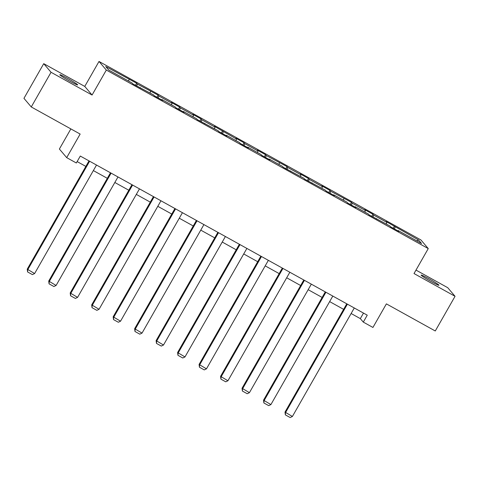 <?xml version="1.0" encoding="UTF-8"?>
<svg xmlns="http://www.w3.org/2000/svg" width="479" height="479" viewBox="0 0 479 479"><rect width="100%" height="100%" fill="white"/><g stroke="black" fill="none" stroke-linecap="round" stroke-linejoin="round"><path stroke-width="0.72" d="M69.994 81.298A10.245 0.677 29.7 0 0 77.628 84.885A10.245 0.677 29.7 0 0 67.467 78.317A10.245 0.677 29.7 0 0 59.833 74.736A10.245 0.677 29.7 0 0 69.994 81.298M431.316 281.652A10.245 0.677 29.7 0 0 438.944 285.239A10.245 0.677 29.7 0 0 428.783 278.67A10.245 0.677 29.7 0 0 421.155 275.09A10.245 0.677 29.7 0 0 431.316 281.652M70.856 128.911L59.384 149.029L66.695 157.639L76.335 162.986L80.292 156.052L367.255 315.17L363.298 322.11L372.937 327.45L386.385 303.872L435.273 330.977L455.05 296.303L447.733 287.693L415.988 270.09M43.727 63.665L23.95 98.345L31.267 106.955L51.043 72.281L92.076 95.034L106.32 70.066L99.003 61.456L84.765 86.424L43.727 63.665L51.043 72.281M106.32 70.066L428.256 248.583L420.945 239.973L99.003 61.456M418.556 239.985L386.164 221.573L386.882 222.424L373.662 215.095L372.943 214.245L364.681 209.664L365.399 210.515L352.185 203.186L351.46 202.336L330.702 191.271L329.983 190.426L321.72 185.84L322.439 186.69L309.218 179.362L308.5 178.511L300.237 173.931L300.962 174.781L287.741 167.452L287.017 166.602L266.258 155.537L265.54 154.687L257.277 150.107L257.995 150.957L244.781 143.628L244.056 142.778L235.794 138.197L236.518 139.048L214.317 126.288L215.035 127.139L201.815 119.804L201.096 118.954L192.833 114.373L193.552 115.223L180.338 107.895L179.613 107.045L171.35 102.464L172.075 103.314L158.854 95.986L158.136 95.135L137.371 84.07L136.653 83.22L105.703 66.509L108.709 70.048L132.114 83.029L132.839 83.879L153.597 94.938L154.316 95.788L162.579 100.368L161.86 99.518L175.08 106.853L175.799 107.703L184.062 112.284L183.337 111.433L196.558 118.762L197.282 119.612L218.041 130.671L218.759 131.521L227.022 136.102L226.304 135.252L239.524 142.586L240.242 143.437L248.505 148.017L247.781 147.167L261.001 154.495L261.726 155.346L269.988 159.926L269.264 159.076L282.484 166.405L283.203 167.255L303.961 178.32L304.686 179.17L325.445 190.229L326.169 191.079L334.426 195.66L333.707 194.809L346.928 202.138L347.646 202.988L355.909 207.575L355.19 206.724L368.405 214.053L369.129 214.903L389.888 225.962L390.607 226.812L398.869 231.393L398.151 230.543L421.556 243.524L418.556 239.985L416.664 240.811M140.119 87.914L140.377 87.609M137.371 84.07L136.665 85.998M150.592 91.399L150.023 92.956M161.597 99.824L161.86 99.518M158.854 95.986L158.148 97.914M172.075 103.314L171.506 104.871M183.08 111.739L183.337 111.433M180.338 107.895L179.631 109.823M193.552 115.223L192.983 116.78M204.563 123.648L204.82 123.343M201.815 119.804L201.108 121.732M215.035 127.139L214.466 128.689M226.04 135.557L226.304 135.252M223.298 131.719L222.591 133.647M236.518 139.048L235.943 140.604M247.523 147.472L247.781 147.167M244.781 143.628L244.068 145.556M257.995 150.957L257.427 152.514M269 159.381L269.264 159.076M266.258 155.537L265.552 157.471M279.479 162.872L278.91 164.423M290.484 171.29L290.747 170.991M287.741 167.452L287.035 169.38M300.962 174.781L300.387 176.338M311.967 183.206L312.224 182.9M309.218 179.362L308.512 181.29M322.439 186.69L321.87 188.247M333.444 195.115L333.707 194.809M330.702 191.271L329.995 193.205M343.922 198.605L343.353 200.156M354.927 207.03L355.19 206.724M352.185 203.186L351.478 205.114M365.399 210.515L364.83 212.071M376.41 218.939L376.668 218.634M373.662 215.095L372.955 217.023M386.882 222.424L386.314 223.98M397.887 230.848L398.151 230.543M395.145 227.01L394.439 228.938M66.695 157.639L80.149 134.06L31.267 106.955M428.256 248.583L414.018 273.551L455.05 296.303M351.125 313.511L360.334 318.619L363.298 322.11M77.137 161.585L85.843 166.411M93.357 170.578L107.326 178.32M114.834 182.487L128.803 190.235M136.317 194.396L150.286 202.144M157.801 206.311L171.763 214.053M179.278 218.22L193.247 225.968M200.761 230.13L214.73 237.877M222.238 242.045L236.207 249.787M243.721 253.954L257.69 261.702M265.204 265.869L279.173 273.611M286.682 277.778L300.65 285.526M308.165 289.687L322.133 297.435M329.648 301.602L343.611 309.344M129.114 79.49L128.54 81.047M363.489 313.086L360.334 318.619M394.421 226.16L393.223 228.261M372.943 214.245L371.74 216.352M351.46 202.336L350.263 204.437M329.983 190.426L328.78 192.528M308.5 178.511L307.296 180.619M287.017 166.602L285.819 168.704M265.54 154.687L264.336 156.795M244.056 142.778L242.859 144.886M222.573 130.869L221.376 132.97M201.096 118.954L199.893 121.061M179.613 107.045L178.416 109.152M158.136 95.135L156.932 97.237M136.653 83.22L135.449 85.328M92.076 95.034L84.765 86.424M354.28 307.979L292.388 416.49L285.011 412.09L285.358 414.874L285.502 412.67L347.395 304.159M346.772 303.812L285.011 412.09M292.388 416.49L290.178 417.544L285.358 414.874M332.803 296.07L270.904 404.581L263.528 400.181L263.875 402.965L264.025 400.761L325.918 292.25M325.289 291.903L263.528 400.181M270.904 404.581L268.695 405.635L263.875 402.965M311.32 284.155L249.427 392.666L242.045 388.265L242.398 391.05L242.542 388.852L304.434 280.341M303.806 279.993L242.045 388.265M249.427 392.666L247.218 393.726L242.398 391.05M289.837 272.246L227.944 380.757L220.568 376.356L220.915 379.14L221.058 376.937L282.951 268.426M282.329 268.078L220.568 376.356M227.944 380.757L225.735 381.811L220.915 379.14M268.36 260.337L206.467 368.848L199.084 364.447L199.438 367.231L199.581 365.028L261.474 256.516M260.845 256.169L199.084 364.447M206.467 368.848L204.258 369.902L199.438 367.231M246.877 248.421L184.984 356.933L177.601 352.532L177.954 355.316L178.098 353.119L239.991 244.607M239.362 244.254L177.601 352.532M184.984 356.933L182.774 357.993L177.954 355.316M225.393 236.512L163.501 345.024L156.124 340.623L156.471 343.407L156.615 341.204L218.514 232.692M217.885 232.345L156.124 340.623M163.501 345.024L161.291 346.077L156.471 343.407M203.916 224.597L142.023 333.109L134.641 328.714L134.994 331.492L135.138 329.295L197.031 220.783M196.402 220.436L134.641 328.714M142.023 333.109L139.814 334.168L134.994 331.492M182.433 212.688L120.54 321.199L113.164 316.799L113.511 319.583L113.655 317.379L175.548 208.874M174.919 208.521L113.164 316.799M120.54 321.199L118.331 322.253L113.511 319.583M160.956 200.779L99.057 309.29L91.681 304.889L92.028 307.674L92.178 305.47L154.07 196.959M153.442 196.612L91.681 304.889M99.057 309.29L96.848 310.344L92.028 307.674M139.473 188.864L77.58 297.375L70.197 292.98L70.551 295.759L70.694 293.561L132.587 185.05M131.959 184.702L70.197 292.98M77.58 297.375L75.371 298.435L70.551 295.759M117.99 176.955L56.097 285.466L48.72 281.065L49.068 283.849L49.211 281.646L111.104 173.135M110.481 172.787L48.72 281.065M56.097 285.466L53.888 286.52L49.068 283.849M96.513 165.045L34.614 273.557L27.237 269.156L27.59 271.94L27.734 269.737L89.627 161.225M88.998 160.878L27.237 269.156M34.614 273.557L32.404 274.611L27.59 271.94"/></g></svg>
